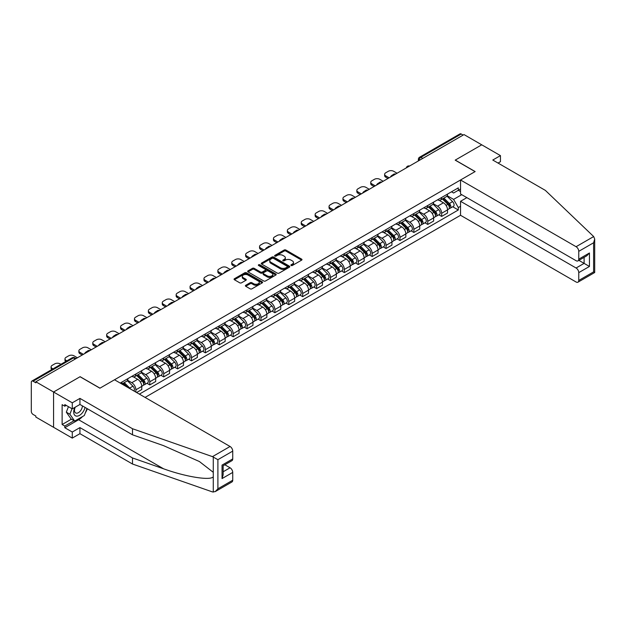<?xml version="1.0" encoding="UTF-8"?>
<svg xmlns="http://www.w3.org/2000/svg" width="626" height="626" viewBox="0 0 626 626"><rect width="100%" height="100%" fill="white"/><g stroke="black" fill="none" stroke-linecap="round" stroke-linejoin="round"><path stroke-width="0.94" d="M291.113 265.494A0.869 0.501 0 0 0 292.334 265.494L301.63 260.134A1.236 0.712 0 0 0 301.99 259.626A1.236 0.712 0 0 0 301.63 259.125L285.886 250.032A1.236 0.712 0 0 0 284.141 250.032L274.845 255.4A0.869 0.501 0 0 0 276.074 256.104L277.271 255.416A3.959 2.285 0 0 1 282.874 255.416L284.181 256.167A3.959 2.285 0 0 1 285.339 257.787A3.959 2.285 0 0 1 284.181 259.399L282.983 260.095A0.869 0.501 0 0 0 284.204 260.799L285.409 260.111A3.959 2.285 0 0 1 291.004 260.111L292.311 260.862A3.959 2.285 0 0 1 293.477 262.482A3.959 2.285 0 0 1 292.311 264.094L291.113 264.79A0.869 0.501 0 0 0 291.113 265.494L291.113 264.79M245.752 285.276A1.236 0.712 0 0 0 245.384 285.777A1.236 0.712 0 0 0 245.752 286.285L250.165 288.836A1.236 0.712 0 0 0 251.91 288.836L262.231 282.874A1.236 0.712 0 0 0 262.591 282.373A1.236 0.712 0 0 0 262.231 281.864L246.495 272.779A1.236 0.712 0 0 0 244.743 272.779L234.421 278.734A1.236 0.712 0 0 0 234.061 279.243A1.236 0.712 0 0 0 234.421 279.744L239.758 282.827A1.236 0.712 0 0 0 241.511 282.827L245.924 280.276A1.236 0.712 0 0 0 246.284 279.775A1.236 0.712 0 0 0 245.924 279.266L243.279 277.741A3.31 1.909 0 0 1 242.309 276.387A3.31 1.909 0 0 1 244.351 274.626A3.31 1.909 0 0 1 247.959 275.041L258.319 281.019A3.31 1.909 0 0 1 259.289 282.373A3.31 1.909 0 0 1 257.247 284.134A3.31 1.909 0 0 1 253.64 283.727L251.91 282.725A1.236 0.712 0 0 0 250.165 282.725L245.752 285.276L245.752 286.285M35.846 381.782L464.015 134.582L481.738 144.817L455.188 160.139L475.056 171.61L99.988 388.159L80.12 376.688L53.57 392.017L35.846 381.782L35.846 382.807L33.084 381.211A2.52 1.455 -120 0 0 31.824 381.085A2.52 1.455 -120 0 0 31.3 382.243L31.3 411.352A2.52 1.455 -120 0 0 33.084 414.443L35.846 416.032L35.846 417.065L53.57 427.3L53.57 392.017L53.57 427.3L72.28 438.098L72.28 432.034L79.94 427.605L79.94 433.677L72.28 438.098M277.357 273.132A1.236 0.712 0 0 0 279.11 273.132L289.431 267.177A1.236 0.712 0 0 0 289.791 266.668A1.236 0.712 0 0 0 289.431 266.167L273.687 257.075A1.236 0.712 0 0 0 271.942 257.075L261.621 263.037A1.236 0.712 0 0 0 261.261 263.538A1.236 0.712 0 0 0 261.621 264.047L277.357 273.132M258.953 265.682A0.869 0.501 0 0 1 259.829 265.807L259.829 264.775L275.831 274.016A1.236 0.712 0 0 1 276.191 274.524A1.236 0.712 0 0 1 275.831 275.025L265.51 280.988A1.236 0.712 0 0 1 263.765 280.988L248.021 271.895L248.021 270.886A1.236 0.712 0 0 0 247.661 271.394A1.236 0.712 0 0 0 248.021 271.895M248.021 270.886L252.435 268.335A1.236 0.712 0 0 1 254.187 268.335L260.572 272.02A1.236 0.712 0 0 0 262.317 272.02L265.252 270.33A1.236 0.712 0 0 0 265.612 269.829A1.236 0.712 0 0 0 265.252 269.321L258.601 265.487A0.869 0.501 0 0 1 259.829 264.775M145.068 397.416L460.54 215.281L576.084 281.997A3.779 2.183 -120 0 0 577.978 282.177A3.779 2.183 -120 0 0 578.76 280.448L578.76 272.631A3.779 2.183 -120 0 0 576.084 268.006L584.105 263.374L589.449 266.457L578.76 272.631M422.761 158.394L420.891 157.314A2.52 1.455 60 0 0 419.631 157.189L459.993 133.886A2.52 1.455 60 0 1 461.252 134.011L420.891 157.314A2.52 1.455 120 0 0 419.107 160.397L419.107 160.499M463.123 135.091L461.252 134.011M441.651 197.487A5.798 3.349 60 0 1 440.446 200.085L446.33 196.689A5.798 3.349 -120 0 0 447.527 194.091M433.302 203.724L437.551 206.181A5.798 3.349 60 0 1 441.651 213.278L447.527 209.882A5.798 3.349 -120 0 0 443.435 202.785L439.225 200.351M447.527 209.882L447.527 213.02L441.651 216.416L438.834 214.788M440.446 200.085A5.798 3.349 60 0 1 437.597 199.827M441.651 213.278L441.651 216.416M427.754 205.508A5.798 3.349 60 0 1 426.549 208.114L432.433 204.718A5.798 3.349 -120 0 0 433.63 202.112M424.929 222.809L427.754 224.437L433.63 221.041L433.63 217.903A5.798 3.349 -120 0 0 429.53 210.805L425.328 208.38M426.549 208.114A5.798 3.349 60 0 1 423.7 207.848M419.404 211.752L423.653 214.202A5.798 3.349 60 0 1 427.754 221.299L427.754 224.437M413.856 213.529A5.798 3.349 60 0 1 412.651 216.134L418.536 212.738A5.798 3.349 -120 0 0 419.733 210.14M411.032 230.83L413.856 232.457L419.733 229.069L419.733 225.931A5.798 3.349 -120 0 0 415.633 218.834L411.423 216.4M412.651 216.134A5.798 3.349 60 0 1 409.803 215.876M405.507 219.773L409.756 222.222A5.798 3.349 60 0 1 413.856 229.327L413.856 232.457M399.951 221.557A5.798 3.349 60 0 1 398.754 224.155L404.639 220.767A5.798 3.349 -120 0 0 405.836 218.161M397.134 238.858L399.951 240.486L405.836 237.09L405.836 233.952A5.798 3.349 -120 0 0 401.735 226.855L397.526 224.421M398.754 224.155A5.798 3.349 60 0 1 395.898 223.897M391.61 227.794L395.859 230.251A5.798 3.349 60 0 1 399.951 237.348L399.951 240.486M386.054 229.578A5.798 3.349 60 0 1 384.857 232.183L390.734 228.787A5.798 3.349 -120 0 0 391.939 226.189M383.237 246.879L386.054 248.506L391.939 245.11L391.939 241.98A5.798 3.349 -120 0 0 387.838 234.875L383.628 232.449M384.857 232.183A5.798 3.349 60 0 1 382.001 231.917M377.713 235.822L381.962 238.271A5.798 3.349 60 0 1 386.054 245.369L386.054 248.506M372.157 237.606A5.798 3.349 60 0 1 370.96 240.204L376.836 236.808A5.798 3.349 -120 0 0 378.041 234.21M369.34 254.907L372.157 256.535L378.041 253.139L378.041 250.001A5.798 3.349 -120 0 0 373.941 242.904L369.731 240.47M370.96 240.204A5.798 3.349 60 0 1 368.104 239.946M363.816 243.843L368.065 246.3A5.798 3.349 60 0 1 372.157 253.397L372.157 256.535M358.26 245.627A5.798 3.349 60 0 1 357.063 248.232L362.939 244.836A5.798 3.349 -120 0 0 364.144 242.231M355.443 262.928L358.26 264.555L364.144 261.159L364.144 258.022A5.798 3.349 -120 0 0 360.044 250.924L355.834 248.499M357.063 248.232A5.798 3.349 60 0 1 354.206 247.966M349.918 251.871L354.159 254.32A5.798 3.349 60 0 1 358.26 261.418L358.26 264.555M344.363 253.655A5.798 3.349 60 0 1 343.165 256.253L349.042 252.857A5.798 3.349 -120 0 0 350.239 250.259M341.546 270.956L344.363 272.584L350.239 269.188L350.239 266.05A5.798 3.349 -120 0 0 346.147 258.953L341.937 256.519M343.165 256.253A5.798 3.349 60 0 1 340.309 255.995M336.021 259.892L340.262 262.349A5.798 3.349 60 0 1 344.363 269.446L344.363 272.584M330.465 261.676A5.798 3.349 60 0 1 329.268 264.282L335.145 260.885A5.798 3.349 -120 0 0 336.342 258.28M327.648 278.977L330.465 280.605L336.342 277.208L336.342 274.071A5.798 3.349 -120 0 0 332.25 266.973L328.04 264.548M329.268 264.282A5.798 3.349 60 0 1 326.412 264.015M322.116 267.92L326.365 270.369A5.798 3.349 60 0 1 330.465 277.467L330.465 280.605M316.568 269.696A5.798 3.349 60 0 1 315.363 272.302L321.248 268.906A5.798 3.349 -120 0 0 322.445 266.308M313.751 286.998L316.568 288.625L322.445 285.237L322.445 282.099A5.798 3.349 -120 0 0 318.352 275.002L314.142 272.568M315.363 272.302A5.798 3.349 60 0 1 312.515 272.044M308.219 275.941L312.468 278.39A5.798 3.349 60 0 1 316.568 285.495L316.568 288.625M302.671 277.725A5.798 3.349 60 0 1 301.466 280.323L307.35 276.935A5.798 3.349 -120 0 0 308.548 274.329M299.846 295.026L302.671 296.654L308.548 293.258L308.548 290.12A5.798 3.349 -120 0 0 304.447 283.022L300.245 280.589M301.466 280.323A5.798 3.349 60 0 1 298.618 280.065M294.322 283.961L298.571 286.418A5.798 3.349 60 0 1 302.671 293.516L302.671 296.654M288.774 285.746A5.798 3.349 60 0 1 287.569 288.351L293.453 284.955A5.798 3.349 -120 0 0 294.65 282.357M285.949 303.047L288.774 304.674L294.65 301.278L294.65 298.148A5.798 3.349 -120 0 0 290.55 291.043L286.34 288.617M287.569 288.351A5.798 3.349 60 0 1 284.72 288.085M280.425 291.99L284.673 294.439A5.798 3.349 60 0 1 288.774 301.536L288.774 304.674M274.869 293.774A5.798 3.349 60 0 1 273.672 296.372L279.556 292.976A5.798 3.349 -120 0 0 280.753 290.378M272.052 311.075L274.869 312.703L280.753 309.307L280.753 306.169A5.798 3.349 -120 0 0 276.653 299.071L272.443 296.638M273.672 296.372A5.798 3.349 60 0 1 270.815 296.114M266.527 300.01L270.776 302.468A5.798 3.349 60 0 1 274.869 309.565L274.869 312.703M260.972 301.795A5.798 3.349 60 0 1 259.774 304.4L265.651 301.004A5.798 3.349 -120 0 0 266.856 298.399M258.155 319.096L260.972 320.723L266.856 317.327L266.856 314.189A5.798 3.349 -120 0 0 262.756 307.092L258.546 304.666M259.774 304.4A5.798 3.349 60 0 1 256.918 304.134M252.63 308.039L256.879 310.488A5.798 3.349 60 0 1 260.972 317.585L260.972 320.723M247.074 309.823A5.798 3.349 60 0 1 245.877 312.421L251.754 309.025A5.798 3.349 -120 0 0 252.959 306.427M244.257 327.124L247.074 328.752L252.959 325.356L252.959 322.218A5.798 3.349 -120 0 0 248.858 315.121L244.649 312.687M245.877 312.421A5.798 3.349 60 0 1 243.021 312.163M238.733 316.06L242.982 318.517A5.798 3.349 60 0 1 247.074 325.614L247.074 328.752M233.177 317.844A5.798 3.349 60 0 1 231.98 320.449L237.857 317.053A5.798 3.349 -120 0 0 239.062 314.448M230.36 335.145L233.177 336.772L239.062 333.376L239.062 330.238A5.798 3.349 -120 0 0 234.961 323.141L230.751 320.715M231.98 320.449A5.798 3.349 60 0 1 229.124 320.183M224.836 324.088L229.077 326.537A5.798 3.349 60 0 1 233.177 333.635L233.177 336.772M219.28 325.864A5.798 3.349 60 0 1 218.083 328.47L223.959 325.074A5.798 3.349 -120 0 0 225.157 322.476M216.463 343.165L219.28 344.793L225.157 341.405L225.157 338.267A5.798 3.349 -120 0 0 221.064 331.17L216.854 328.736M218.083 328.47A5.798 3.349 60 0 1 215.227 328.212M210.939 332.109L215.18 334.558A5.798 3.349 60 0 1 219.28 341.663L219.28 344.793M205.383 333.893A5.798 3.349 60 0 1 204.186 336.491L210.062 333.102A5.798 3.349 -120 0 0 211.259 330.497M202.566 351.194L205.383 352.821L211.259 349.425L211.259 346.288A5.798 3.349 -120 0 0 207.167 339.19L202.957 336.757M204.186 336.491A5.798 3.349 60 0 1 201.329 336.232M197.034 340.129L201.282 342.586A5.798 3.349 60 0 1 205.383 349.684L205.383 352.821M191.486 341.913A5.798 3.349 60 0 1 190.281 344.519L196.165 341.123A5.798 3.349 -120 0 0 197.362 338.525M188.669 359.214L191.486 360.842L197.362 357.446L197.362 354.316A5.798 3.349 -120 0 0 193.27 347.211L189.06 344.785M190.281 344.519A5.798 3.349 60 0 1 187.432 344.253M183.136 348.158L187.385 350.607A5.798 3.349 60 0 1 191.486 357.704L191.486 360.842M177.588 349.942A5.798 3.349 60 0 1 176.383 352.54L182.268 349.144A5.798 3.349 -120 0 0 183.465 346.546M174.764 367.243L177.588 368.87L183.465 365.474L183.465 362.337A5.798 3.349 -120 0 0 179.365 355.239L175.163 352.806M176.383 352.54A5.798 3.349 60 0 1 173.535 352.281M169.239 356.178L173.488 358.635A5.798 3.349 60 0 1 177.588 365.733L177.588 368.87M163.691 357.962A5.798 3.349 60 0 1 162.486 360.568L168.371 357.172A5.798 3.349 -120 0 0 169.568 354.566M160.866 375.264L163.691 376.891L169.568 373.495L169.568 370.357A5.798 3.349 -120 0 0 165.467 363.26L161.258 360.834M162.486 360.568A5.798 3.349 60 0 1 159.638 360.302M155.342 364.207L159.591 366.656A5.798 3.349 60 0 1 163.691 373.753L163.691 376.891M149.786 365.991A5.798 3.349 60 0 1 148.589 368.589L154.473 365.193A5.798 3.349 -120 0 0 155.671 362.595M146.969 383.292L149.786 384.92L155.671 381.524L155.671 378.386A5.798 3.349 -120 0 0 151.57 371.288L147.36 368.855M148.589 368.589A5.798 3.349 60 0 1 145.733 368.331M141.445 372.227L145.694 374.684A5.798 3.349 60 0 1 149.786 381.782L149.786 384.92M135.889 374.012A5.798 3.349 60 0 1 134.692 376.617L140.568 373.221A5.798 3.349 -120 0 0 141.773 370.615M136.609 392.525L141.773 389.544L141.773 386.406A5.798 3.349 -120 0 0 137.673 379.309L133.463 376.883M134.692 376.617A5.798 3.349 60 0 1 131.836 376.351M127.547 380.256L131.796 382.705A5.798 3.349 60 0 1 135.889 389.802L135.889 392.119M121.867 384.02L126.671 381.242A5.798 3.349 -120 0 0 127.876 378.644M121.992 382.032A5.798 3.349 60 0 1 121.561 383.848M460.54 191.572L458.31 190.281L453.584 193.011L451.495 191.799M447.199 195.703L453.584 199.389L461.738 194.678M460.54 206.283L458.31 207.566L453.584 199.389M139.363 394.122L458.31 209.984L458.31 207.566M460.54 188.997L458.31 190.281L458.31 187.863L120.215 383.065M452.731 206.76L458.31 209.984M291.458 265.62L292.311 265.127A3.959 2.285 0 0 0 293.477 263.507L293.477 262.482M285.339 257.787L285.339 258.812A3.959 2.285 0 0 1 284.181 260.432L283.328 260.925M301.63 259.125L301.63 260.134L285.886 251.065A1.236 0.712 0 0 0 284.141 251.065L275.19 256.23M289.415 267.185L273.687 258.108A1.236 0.712 0 0 0 271.942 258.108L261.637 264.055L261.621 263.037M287.24 267.028A0.869 0.501 0 0 0 287.24 266.316L273.429 258.342A0.869 0.501 0 0 0 272.2 258.342L270.933 259.07A3.959 2.285 0 0 0 269.775 260.69A3.959 2.285 0 0 0 270.933 262.302L280.378 267.756A3.959 2.285 0 0 0 285.972 267.756L287.24 267.028L287.24 268.053A0.869 0.501 0 0 0 287.498 267.701L287.498 266.668M269.775 260.69L269.775 261.715A3.959 2.285 0 0 0 270.933 263.335L270.933 262.302M287.24 268.053L285.972 268.789A3.959 2.285 0 0 1 280.378 268.789L270.933 263.335M248.037 271.903L252.435 269.368L252.435 268.335M265.612 269.829L265.612 270.855A1.236 0.712 0 0 1 265.252 271.363L262.317 273.053A1.236 0.712 0 0 1 260.572 273.053L254.187 269.368A1.236 0.712 0 0 0 252.435 269.368M259.829 265.807L275.816 275.033M267.192 275.847A3.31 1.909 0 0 0 270.8 276.262A3.31 1.909 0 0 0 272.842 274.493A3.31 1.909 0 0 0 271.872 273.147L268.225 271.035A1.236 0.712 0 0 0 266.473 271.035L263.546 272.733A1.236 0.712 0 0 0 263.178 273.233A1.236 0.712 0 0 0 263.546 273.742L267.192 275.847L267.192 276.88A3.31 1.909 0 0 0 270.8 277.287A3.31 1.909 0 0 0 272.842 275.526L272.842 274.493M263.178 273.233L263.178 274.266A1.236 0.712 0 0 0 263.546 274.767L263.546 273.742M267.192 276.88L263.546 274.767M259.289 282.373L259.289 283.398A3.31 1.909 0 0 1 257.247 285.166A3.31 1.909 0 0 1 253.64 284.752L251.91 283.758A1.236 0.712 0 0 0 250.165 283.758L245.768 286.293M242.309 276.387L242.309 277.42A3.31 1.909 0 0 0 243.279 278.766L243.279 277.741M245.908 280.284L243.279 278.766M262.231 281.864L262.231 282.874L246.495 273.812A1.236 0.712 0 0 0 244.743 273.812L234.437 279.759L234.421 278.734M442.394 198.958L447.872 204.366A3.153 1.815 60 0 1 448.701 209.084L447.527 209.765M391 176.728L390.694 176.555A7.872 4.546 -0 0 1 392.964 174.803M443.49 200.038L445.814 201.376M397.056 173.23L393.676 171.281A3.779 2.183 -0 0 0 388.331 171.281L385.749 172.768A3.779 2.183 -0 0 0 384.638 174.31A3.779 2.183 -0 0 0 385.749 175.859L389.129 177.807M443.005 198.614L448.998 204.522A1.51 0.876 60 0 1 449.398 206.791A1.51 0.876 60 0 1 449.265 206.846M443.912 198.09L449.39 203.489A3.153 1.815 60 0 1 450.219 208.208A3.153 1.815 60 0 1 449.265 208.309M446.98 196.094L452.598 201.635A3.153 1.815 60 0 1 453.427 206.361L450.219 208.208M387.971 178.48L385.749 177.197A3.779 2.183 180 0 1 384.638 175.648L384.638 174.31M428.497 206.987L433.974 212.386A3.153 1.815 60 0 1 434.804 217.112L433.63 217.785M377.102 184.756L376.797 184.576A7.872 4.546 -0 0 1 379.066 182.831M429.592 208.059L431.909 209.405M383.159 181.258L379.779 179.302A3.779 2.183 -0 0 0 374.434 179.302L371.844 180.797A3.779 2.183 -0 0 0 370.741 182.338A3.779 2.183 -0 0 0 371.844 183.88L375.232 185.836M429.107 206.635L435.101 212.55A1.51 0.876 60 0 1 435.5 214.82A1.51 0.876 60 0 1 435.36 214.875M430.015 206.11L435.493 211.51A3.153 1.815 60 0 1 436.322 216.236A3.153 1.815 60 0 1 435.367 216.338M433.075 204.115L438.693 209.663A3.153 1.815 60 0 1 439.53 214.382L436.322 216.236M374.074 186.501L371.844 185.218A3.779 2.183 180 0 1 370.741 183.676L370.741 182.338M414.6 215.008L420.077 220.415A3.153 1.815 60 0 1 420.907 225.133L419.733 225.814M363.205 192.777L362.9 192.605A7.872 4.546 -0 0 1 365.169 190.852M415.695 216.087L418.012 217.425M369.262 189.279L365.881 187.323A3.779 2.183 -0 0 0 360.529 187.323L357.947 188.817A3.779 2.183 -0 0 0 356.843 190.359A3.779 2.183 -0 0 0 357.947 191.9L361.335 193.857M415.21 214.655L421.204 220.571A1.51 0.876 60 0 1 421.603 222.84A1.51 0.876 60 0 1 421.462 222.895M416.118 214.131L421.588 219.538A3.153 1.815 60 0 1 422.425 224.257A3.153 1.815 60 0 1 421.47 224.358M419.177 212.144L424.796 217.684A3.153 1.815 60 0 1 425.625 222.41L422.425 224.257M360.177 194.529L357.947 193.238A3.779 2.183 180 0 1 356.843 191.697L356.843 190.359M593.675 236.558L594.7 239.046L593.597 242.771L578.76 251.339A3.779 2.183 -120 0 0 576.084 246.707L593.675 236.558L545.348 190.382L492.787 160.037L500.448 155.616L481.738 144.817L455.282 160.092L475.15 171.563L460.54 179.998L576.084 246.707M500.448 155.616L500.448 161.688L498.046 163.073M460.54 215.281L460.54 201.29L576.084 268.006M460.54 179.998L460.54 193.99L576.084 260.698A3.779 2.183 -120 0 0 577.978 260.885A3.779 2.183 -120 0 0 578.76 259.156L578.76 251.339M466.863 197.636L460.54 201.29M578.886 260.361L584.105 263.374L584.105 257.349M578.76 259.156L589.449 252.982L586.781 255.807L577.978 260.885M578.76 280.448L593.597 271.887L594.152 272.208M79.94 427.605L132.509 457.958L132.509 464.022L212.472 491.926L215.227 491.613L217.903 488.789L232.731 480.228A3.779 2.183 60 0 1 231.949 481.957L215.227 491.613M132.509 457.958L163.574 468.796C185.648 476.816 210.367 480.799 213.27 476.801L213.27 472.317L199.397 461.534L163.574 445.649L132.509 434.812L79.94 404.459L72.28 408.888L64.799 404.568L64.799 406.211L62.123 404.67L62.123 424.522L64.799 426.063L74.064 420.711M132.509 464.022L79.94 433.677M232.731 451.111L217.903 459.68L212.472 456.636L132.509 428.74L79.94 398.394L72.28 402.815L53.57 392.017L80.034 376.735L99.902 388.206L114.511 379.771L230.063 446.487A3.779 2.183 60 0 1 232.731 451.111L232.731 458.936A3.779 2.183 60 0 1 231.949 460.666L223.146 465.744L223.146 474.852L222.042 478.585L222.042 465.102C223.482 465.94 223.482 465.94 222.042 465.102L232.731 458.936M72.28 402.815L72.28 408.888M82.538 416.548A14.171 8.185 -60 0 1 78.61 419.741L64.799 427.714L72.28 432.034M64.799 427.714L64.799 426.063M79.94 398.394L79.94 404.459M132.509 428.74L132.509 434.812M223.146 471.769L230.063 467.778A3.779 2.183 60 0 1 232.731 472.411L232.731 480.228M230.063 467.778L224.844 464.766M87.358 408.747A14.171 8.185 -60 0 1 85.347 412.839M66.223 405.39L64.799 406.211M62.123 424.522L71.395 419.17M74.83 407.416A8.193 4.726 120 0 0 73.704 412.025A8.193 4.726 120 0 0 78.657 415.781A8.193 4.726 120 0 0 85.042 407.409M75.269 407.158A5.611 3.24 120 0 0 74.478 410.359A5.611 3.24 120 0 0 75.636 412.925A5.611 3.24 120 0 0 79.917 411.47A5.611 3.24 120 0 0 82.405 405.883M87.014 408.543L84.307 415.523L74.69 421.079L71.121 419.021L66.317 412.174L68.453 406.673M74.69 421.079L69.877 414.232L72.013 408.731M66.317 412.174L69.877 414.232M400.703 223.036L406.18 228.435A3.153 1.815 60 0 1 407.01 233.154L405.836 233.834M349.308 200.805L349.003 200.625A7.872 4.546 -0 0 1 351.272 198.88M401.798 224.108L404.114 225.454M355.365 197.307L351.976 195.351A3.779 2.183 -0 0 0 346.632 195.351L344.05 196.838A3.779 2.183 -0 0 0 342.946 198.387A3.779 2.183 -0 0 0 344.05 199.929L347.438 201.885M401.313 222.684L407.307 228.6A1.51 0.876 60 0 1 407.706 230.861A1.51 0.876 60 0 1 407.565 230.916M402.221 222.16L407.69 227.559A3.153 1.815 60 0 1 408.528 232.285A3.153 1.815 60 0 1 407.573 232.387M405.28 220.164L410.899 225.712A3.153 1.815 60 0 1 411.728 230.431L408.528 232.285M346.28 202.55L344.05 201.267A3.779 2.183 180 0 1 342.946 199.725L342.946 198.387M386.805 231.057L392.283 236.456A3.153 1.815 60 0 1 393.112 241.182L391.939 241.863M335.411 208.826L335.106 208.654A7.872 4.546 -0 0 1 337.375 206.901M387.901 232.136L390.217 233.475M341.467 205.328L338.079 203.372A3.779 2.183 -0 0 0 332.735 203.372L330.152 204.866A3.779 2.183 -0 0 0 329.049 206.408A3.779 2.183 -0 0 0 330.152 207.949L333.541 209.906M387.416 230.704L393.41 236.62A1.51 0.876 60 0 1 393.809 238.889A1.51 0.876 60 0 1 393.668 238.944M388.323 230.18L393.793 235.587A3.153 1.815 60 0 1 394.623 240.306A3.153 1.815 60 0 1 393.676 240.407M391.383 228.193L397.001 233.733A3.153 1.815 60 0 1 397.831 238.451L394.623 240.306M332.383 210.579L330.152 209.287A3.779 2.183 180 0 1 329.049 207.746L329.049 206.408M372.908 239.085L378.386 244.484A3.153 1.815 60 0 1 379.215 249.203L378.041 249.884M321.514 216.846L321.208 216.674A7.872 4.546 -0 0 1 323.478 214.929M373.996 240.157L376.32 241.495M327.57 213.349L324.182 211.4A3.779 2.183 -0 0 0 318.837 211.4L316.255 212.887A3.779 2.183 -0 0 0 315.152 214.436A3.779 2.183 -0 0 0 316.255 215.978L319.643 217.934M373.511 238.733L379.512 244.649A1.51 0.876 60 0 1 379.912 246.91A1.51 0.876 60 0 1 379.771 246.965M374.418 238.209L379.896 243.608A3.153 1.815 60 0 1 380.725 248.334A3.153 1.815 60 0 1 379.779 248.428M377.486 236.213L383.104 241.753A3.153 1.815 60 0 1 383.934 246.48L380.725 248.334M318.485 218.599L316.255 217.316A3.779 2.183 180 0 1 315.152 215.767L315.152 214.436M359.011 247.106L364.481 252.505A3.153 1.815 60 0 1 365.318 257.231L364.136 257.904M307.616 224.875L307.311 224.695A7.872 4.546 -0 0 1 309.58 222.95M360.099 248.186L362.423 249.524M313.673 221.377L310.285 219.421A3.779 2.183 -0 0 0 304.94 219.421L302.358 220.915A3.779 2.183 -0 0 0 301.247 222.457A3.779 2.183 -0 0 0 302.358 223.998L305.738 225.955M359.614 246.754L365.615 252.669A1.51 0.876 60 0 1 366.014 254.939A1.51 0.876 60 0 1 365.874 254.993M360.521 246.229L365.999 251.629A3.153 1.815 60 0 1 366.828 256.355A3.153 1.815 60 0 1 365.881 256.457M363.589 244.234L369.207 249.782A3.153 1.815 60 0 1 370.036 254.5L366.828 256.355M304.58 226.62L302.358 225.337A3.779 2.183 180 0 1 301.247 223.795L301.247 222.457M345.114 255.126L350.583 260.533A3.153 1.815 60 0 1 351.421 265.252L350.239 265.933M293.711 232.895L293.414 232.723A7.872 4.546 -0 0 1 295.675 230.971M346.201 256.206L348.525 257.544M299.776 229.398L296.388 227.449A3.779 2.183 -0 0 0 291.043 227.449L288.461 228.936A3.779 2.183 -0 0 0 287.35 230.478A3.779 2.183 -0 0 0 288.461 232.027L291.841 233.975M345.716 254.782L351.71 260.69A1.51 0.876 60 0 1 352.109 262.959A1.51 0.876 60 0 1 351.976 263.014M346.624 254.258L352.102 259.657A3.153 1.815 60 0 1 352.931 264.375A3.153 1.815 60 0 1 351.976 264.477M349.691 252.262L355.31 257.802A3.153 1.815 60 0 1 356.139 262.529L352.931 264.375M290.683 234.648L288.461 233.365A3.779 2.183 180 0 1 287.35 231.816L287.35 230.478M331.217 263.155L336.686 268.554A3.153 1.815 60 0 1 337.516 273.28L336.342 273.953M279.814 240.924L279.517 240.744A7.872 4.546 -0 0 1 281.778 238.999M332.304 264.227L334.628 265.573M285.879 237.426L282.49 235.47A3.779 2.183 -0 0 0 277.146 235.47L274.564 236.964A3.779 2.183 -0 0 0 273.452 238.506A3.779 2.183 -0 0 0 274.564 240.048L277.944 242.004M331.819 262.803L337.813 268.718A1.51 0.876 60 0 1 338.212 270.988A1.51 0.876 60 0 1 338.079 271.042M332.727 262.278L338.204 267.678A3.153 1.815 60 0 1 339.034 272.404A3.153 1.815 60 0 1 338.079 272.506M335.794 260.283L341.413 265.831A3.153 1.815 60 0 1 342.242 270.549L339.034 272.404M276.786 242.669L274.564 241.386A3.779 2.183 180 0 1 273.452 239.844L273.452 238.506M317.312 271.175L322.789 276.582A3.153 1.815 60 0 1 323.619 281.301L322.445 281.982M265.917 248.945L265.612 248.772A7.872 4.546 -0 0 1 267.881 247.02M318.407 272.255L320.731 273.593M271.974 245.447L268.593 243.491A3.779 2.183 -0 0 0 263.249 243.491L260.666 244.985A3.779 2.183 -0 0 0 259.555 246.527A3.779 2.183 -0 0 0 260.666 248.068L264.047 250.024M317.922 270.823L323.916 276.739A1.51 0.876 60 0 1 324.315 279.008A1.51 0.876 60 0 1 324.182 279.063M318.83 270.299L324.307 275.706A3.153 1.815 60 0 1 325.137 280.425A3.153 1.815 60 0 1 324.182 280.526M321.897 268.311L327.515 273.852A3.153 1.815 60 0 1 328.345 278.578L325.137 280.425M262.889 250.697L260.666 249.406A3.779 2.183 180 0 1 259.555 247.865L259.555 246.527M303.414 279.204L308.892 284.603A3.153 1.815 60 0 1 309.721 289.322L308.548 290.002M252.02 256.973L251.715 256.793A7.872 4.546 -0 0 1 253.984 255.048M304.51 280.276L306.826 281.622M258.076 253.475L254.696 251.519A3.779 2.183 -0 0 0 249.351 251.519L246.761 253.006A3.779 2.183 -0 0 0 245.658 254.555A3.779 2.183 -0 0 0 246.761 256.097L250.15 258.053M304.025 278.852L310.019 284.767A1.51 0.876 60 0 1 310.418 287.029A1.51 0.876 60 0 1 310.277 287.084M304.932 278.327L310.41 283.727A3.153 1.815 60 0 1 311.239 288.453A3.153 1.815 60 0 1 310.285 288.555M307.992 276.332L313.61 281.88A3.153 1.815 60 0 1 314.448 286.598L311.239 288.453M248.991 258.718L246.761 257.435A3.779 2.183 180 0 1 245.658 255.893L245.658 254.555M289.517 287.224L294.995 292.624A3.153 1.815 60 0 1 295.824 297.35L294.65 298.031M238.123 264.994L237.817 264.821A7.872 4.546 -0 0 1 240.087 263.069M290.613 288.304L292.929 289.642M244.179 261.496L240.799 259.54A3.779 2.183 -0 0 0 235.446 259.54L232.864 261.034A3.779 2.183 -0 0 0 231.761 262.576A3.779 2.183 -0 0 0 232.864 264.117L236.252 266.073M290.128 286.872L296.121 292.788A1.51 0.876 60 0 1 296.521 295.057A1.51 0.876 60 0 1 296.38 295.112M291.035 286.348L296.505 291.755A3.153 1.815 60 0 1 297.342 296.474A3.153 1.815 60 0 1 296.388 296.575M294.095 284.36L299.713 289.901A3.153 1.815 60 0 1 300.543 294.619L297.342 296.474M235.094 266.746L232.864 265.455A3.779 2.183 180 0 1 231.761 263.914L231.761 262.576M275.62 295.253L281.097 300.652A3.153 1.815 60 0 1 281.927 305.371L280.753 306.051M224.225 273.014L223.92 272.842A7.872 4.546 -0 0 1 226.189 271.097M276.715 296.325L279.032 297.663M230.282 269.516L226.894 267.568A3.779 2.183 -0 0 0 221.549 267.568L218.967 269.055A3.779 2.183 -0 0 0 217.864 270.604A3.779 2.183 -0 0 0 218.967 272.146L222.355 274.102M276.23 294.901L282.224 300.816A1.51 0.876 60 0 1 282.623 303.078A1.51 0.876 60 0 1 282.483 303.133M277.138 294.376L282.608 299.776A3.153 1.815 60 0 1 283.445 304.502A3.153 1.815 60 0 1 282.49 304.596M280.198 292.381L285.816 297.921A3.153 1.815 60 0 1 286.645 302.648L283.445 304.502M221.197 274.767L218.967 273.484A3.779 2.183 180 0 1 217.864 271.934L217.864 270.604M261.723 303.274L267.2 308.673A3.153 1.815 60 0 1 268.03 313.399L266.856 314.072M210.328 281.043L210.023 280.863A7.872 4.546 -0 0 1 212.292 279.118M262.818 304.353L265.134 305.691M216.385 277.545L212.996 275.589A3.779 2.183 -0 0 0 207.652 275.589L205.07 277.083A3.779 2.183 -0 0 0 203.966 278.625A3.779 2.183 -0 0 0 205.07 280.166L208.458 282.123M262.333 302.921L268.327 308.837A1.51 0.876 60 0 1 268.726 311.106A1.51 0.876 60 0 1 268.585 311.161M263.241 302.397L268.71 307.796A3.153 1.815 60 0 1 269.54 312.523A3.153 1.815 60 0 1 268.593 312.624M266.3 300.402L271.919 305.95A3.153 1.815 60 0 1 272.748 310.668L269.54 312.523M207.3 282.788L205.07 281.504A3.779 2.183 180 0 1 203.966 279.963L203.966 278.625M247.826 311.294L253.303 316.701A3.153 1.815 60 0 1 254.133 321.42L252.959 322.1M196.431 289.063L196.126 288.891A7.872 4.546 -0 0 1 198.395 287.138M248.913 312.374L251.237 313.712M202.488 285.566L199.099 283.617A3.779 2.183 -0 0 0 193.755 283.617L191.173 285.104A3.779 2.183 -0 0 0 190.061 286.645A3.779 2.183 -0 0 0 191.173 288.195L194.561 290.143M248.428 310.95L254.43 316.858A1.51 0.876 60 0 1 254.829 319.127A1.51 0.876 60 0 1 254.688 319.182M249.336 310.426L254.813 315.825A3.153 1.815 60 0 1 255.643 320.543A3.153 1.815 60 0 1 254.696 320.645M252.403 308.43L258.022 313.97A3.153 1.815 60 0 1 258.851 318.697L255.643 320.543M193.403 290.816L191.173 289.533A3.779 2.183 180 0 1 190.061 287.983L190.061 286.645M233.928 319.323L239.398 324.722A3.153 1.815 60 0 1 240.235 329.448L239.054 330.121M182.534 297.092L182.229 296.912A7.872 4.546 -0 0 1 184.498 295.167M235.016 320.395L237.34 321.741M188.59 293.594L185.202 291.638A3.779 2.183 -0 0 0 179.858 291.638L177.275 293.132A3.779 2.183 -0 0 0 176.164 294.674A3.779 2.183 -0 0 0 177.275 296.215L180.656 298.172M234.531 318.97L240.533 324.886A1.51 0.876 60 0 1 240.932 327.155A1.51 0.876 60 0 1 240.791 327.21M235.439 318.446L240.916 323.845A3.153 1.815 60 0 1 241.746 328.572A3.153 1.815 60 0 1 240.799 328.673M238.506 316.451L244.124 321.999A3.153 1.815 60 0 1 244.954 326.717L241.746 328.572M179.498 298.837L177.275 297.553A3.779 2.183 180 0 1 176.164 296.012L176.164 294.674M220.031 327.343L225.501 332.75A3.153 1.815 60 0 1 226.338 337.469L225.157 338.15M168.629 305.112L168.331 304.94A7.872 4.546 -0 0 1 170.593 303.187M221.119 328.423L223.443 329.761M174.693 301.615L171.305 299.658A3.779 2.183 -0 0 0 165.96 299.658L163.378 301.153A3.779 2.183 -0 0 0 162.267 302.694A3.779 2.183 -0 0 0 163.378 304.236L166.759 306.192M220.634 326.991L226.628 332.907A1.51 0.876 60 0 1 227.027 335.176A1.51 0.876 60 0 1 226.894 335.231M221.541 326.467L227.019 331.874A3.153 1.815 60 0 1 227.848 336.592A3.153 1.815 60 0 1 226.894 336.694M224.609 324.479L230.227 330.019A3.153 1.815 60 0 1 231.057 334.746L227.848 336.592M165.6 306.865L163.378 305.574A3.779 2.183 180 0 1 162.267 304.033L162.267 302.694M206.134 335.372L211.604 340.771A3.153 1.815 60 0 1 212.433 345.489L211.259 346.17M154.732 313.141L154.434 312.961A7.872 4.546 -0 0 1 156.696 311.216M207.222 336.444L209.546 337.79M160.796 309.643L157.408 307.687A3.779 2.183 -0 0 0 152.063 307.687L149.481 309.174A3.779 2.183 -0 0 0 148.37 310.723A3.779 2.183 -0 0 0 149.481 312.264L152.861 314.221M206.736 335.02L212.73 340.935A1.51 0.876 60 0 1 213.13 343.197A1.51 0.876 60 0 1 212.996 343.251M207.644 334.495L213.122 339.895A3.153 1.815 60 0 1 213.951 344.621A3.153 1.815 60 0 1 212.996 344.723M210.712 332.5L216.33 338.048A3.153 1.815 60 0 1 217.159 342.766L213.951 344.621M151.703 314.886L149.481 313.603A3.779 2.183 180 0 1 148.37 312.061L148.37 310.723M192.229 343.392L197.706 348.792A3.153 1.815 60 0 1 198.536 353.518L197.362 354.199M140.834 321.161L140.529 320.989A7.872 4.546 -0 0 1 142.798 319.237M193.324 344.472L195.648 345.81M146.891 317.664L143.511 315.707A3.779 2.183 -0 0 0 138.166 315.707L135.584 317.202A3.779 2.183 -0 0 0 134.473 318.744A3.779 2.183 -0 0 0 135.584 320.285L138.964 322.241M192.839 343.04L198.833 348.956A1.51 0.876 60 0 1 199.232 351.225A1.51 0.876 60 0 1 199.099 351.28M193.747 342.516L199.224 347.923A3.153 1.815 60 0 1 200.054 352.641A3.153 1.815 60 0 1 199.099 352.743M196.814 340.528L202.433 346.068A3.153 1.815 60 0 1 203.262 350.787L200.054 352.641M137.806 322.914L135.584 321.623A3.779 2.183 180 0 1 134.473 320.082L134.473 318.744M178.332 351.421L183.809 356.82A3.153 1.815 60 0 1 184.639 361.538L183.465 362.219M126.937 329.182L126.632 329.01A7.872 4.546 -0 0 1 128.901 327.265M179.427 352.493L181.743 353.831M132.994 325.684L129.613 323.736A3.779 2.183 -0 0 0 124.269 323.736L121.679 325.223A3.779 2.183 -0 0 0 120.575 326.772A3.779 2.183 -0 0 0 121.679 328.314L125.067 330.27M178.942 351.069L184.936 356.984A1.51 0.876 60 0 1 185.335 359.246A1.51 0.876 60 0 1 185.194 359.301M179.85 350.544L185.327 355.944A3.153 1.815 60 0 1 186.157 360.67A3.153 1.815 60 0 1 185.202 360.764M182.909 348.549L188.528 354.089A3.153 1.815 60 0 1 189.365 358.815L186.157 360.67M123.909 330.935L121.679 329.652A3.779 2.183 180 0 1 120.575 328.102L120.575 326.772M164.435 359.441L169.912 364.841A3.153 1.815 60 0 1 170.741 369.567L169.568 370.24M113.04 337.211L112.735 337.031A7.872 4.546 -0 0 1 115.004 335.286M165.53 360.521L167.846 361.859M119.096 333.713L115.716 331.757A3.779 2.183 -0 0 0 110.364 331.757L107.782 333.251A3.779 2.183 -0 0 0 106.678 334.793A3.779 2.183 -0 0 0 107.782 336.334L111.17 338.29M165.045 359.089L171.039 365.005A1.51 0.876 60 0 1 171.438 367.274A1.51 0.876 60 0 1 171.297 367.329M165.953 358.565L171.422 363.964A3.153 1.815 60 0 1 172.26 368.691A3.153 1.815 60 0 1 171.305 368.792M169.012 356.57L174.631 362.118A3.153 1.815 60 0 1 175.46 366.836L172.26 368.691M110.012 338.956L107.782 337.672A3.779 2.183 180 0 1 106.678 336.131L106.678 334.793M150.537 367.462L156.015 372.869A3.153 1.815 60 0 1 156.844 377.588L155.671 378.268M99.143 345.231L98.838 345.059A7.872 4.546 -0 0 1 101.107 343.306M151.633 368.542L153.949 369.88M105.199 341.733L101.811 339.785A3.779 2.183 -0 0 0 96.467 339.785L93.884 341.272A3.779 2.183 -0 0 0 92.781 342.813A3.779 2.183 -0 0 0 93.884 344.363L97.273 346.311M151.148 367.118L157.142 373.026A1.51 0.876 60 0 1 157.541 375.295A1.51 0.876 60 0 1 157.4 375.35M152.055 366.593L157.525 371.993A3.153 1.815 60 0 1 158.362 376.711A3.153 1.815 60 0 1 157.408 376.813M155.115 364.598L160.733 370.138A3.153 1.815 60 0 1 161.563 374.864L158.362 376.711M96.114 346.984L93.884 345.701A3.779 2.183 180 0 1 92.781 344.151L92.781 342.813M136.64 375.49L142.118 380.89A3.153 1.815 60 0 1 142.947 385.616L141.773 386.289M85.246 353.26L84.94 353.08A7.872 4.546 -0 0 1 87.21 351.335M137.736 376.562L140.052 377.908M91.302 349.762L87.914 347.806A3.779 2.183 -0 0 0 82.569 347.806L79.987 349.3A3.779 2.183 -0 0 0 78.884 350.842A3.779 2.183 -0 0 0 79.987 352.383L83.375 354.339M137.25 375.138L143.244 381.054A1.51 0.876 60 0 1 143.644 383.323A1.51 0.876 60 0 1 143.503 383.378M138.158 374.614L143.628 380.013A3.153 1.815 60 0 1 144.457 384.74A3.153 1.815 60 0 1 143.511 384.841M141.218 372.619L146.836 378.167A3.153 1.815 60 0 1 147.666 382.885L144.457 384.74M82.217 355.005L79.987 353.721A3.779 2.183 180 0 1 78.884 352.18L78.884 350.842M122.743 383.511L125.216 385.952M123.831 384.591L126.155 385.929M77.405 357.782L74.017 355.826A3.779 2.183 -0 0 0 68.672 355.826L66.09 357.321A3.779 2.183 -0 0 0 64.979 358.862A3.779 2.183 -0 0 0 66.09 360.404L66.865 360.858M127.54 387.291L123.345 383.159M124.253 382.635L129.731 388.042A3.153 1.815 60 0 1 130.482 388.996M127.321 380.647L132.939 386.187A3.153 1.815 60 0 1 133.784 390.898M65.738 361.507A3.779 2.183 180 0 1 64.979 360.2L64.979 358.862M60.894 364.301L60.119 363.855A3.779 2.183 -0 0 0 54.775 363.855L52.193 365.341A3.779 2.183 -0 0 0 51.082 366.891A3.779 2.183 -0 0 0 52.193 368.432L52.967 368.878M51.841 369.536A3.779 2.183 180 0 1 51.082 368.229L51.082 366.891M419.201 160.452L419.107 160.397A2.52 1.455 0 0 1 418.371 159.372L418.371 160.929M135.889 389.802L141.773 386.406M149.786 381.782L155.671 378.386M163.691 373.753L169.568 370.357M177.588 365.733L183.465 362.337M191.486 357.704L197.362 354.316M205.383 349.684L211.259 346.288M219.28 341.663L225.157 338.267M233.177 333.635L239.062 330.238M247.074 325.614L252.959 322.218M260.972 317.585L266.856 314.189M274.869 309.565L280.753 306.169M288.774 301.536L294.65 298.148M302.671 293.516L308.548 290.12M316.568 285.495L322.445 282.099M330.465 277.467L336.342 274.071M344.363 269.446L350.239 266.05M358.26 261.418L364.144 258.022M372.157 253.397L378.041 250.001M386.054 245.369L391.939 241.98M399.951 237.348L405.836 233.952M413.856 229.327L419.733 225.931M427.754 221.299L433.63 217.903M131.796 382.705L137.673 379.309M145.694 374.684L151.57 371.288M159.591 366.656L165.467 363.26M173.488 358.635L179.365 355.239M187.385 350.607L193.27 347.211M201.282 342.586L207.167 339.19M215.18 334.558L221.064 331.17M229.077 326.537L234.961 323.141M242.982 318.517L248.858 315.121M256.879 310.488L262.756 307.092M270.776 302.468L276.653 299.071M284.673 294.439L290.55 291.043M298.571 286.418L304.447 283.022M312.468 278.39L318.352 275.002M326.365 270.369L332.25 266.973M340.262 262.349L346.147 258.953M354.159 254.32L360.044 250.924M368.065 246.3L373.941 242.904M381.962 238.271L387.838 234.875M395.859 230.251L401.735 226.855M409.756 222.222L415.633 218.834M423.653 214.202L429.53 210.805M437.551 206.181L443.435 202.785M409.334 166.148A2.52 1.455 120 0 0 408.222 166.79M395.436 174.169A2.52 1.455 120 0 0 394.317 174.81M381.539 182.197A2.52 1.455 120 0 0 380.42 182.839M367.634 190.218A2.52 1.455 120 0 0 366.523 190.86M353.737 198.246A2.52 1.455 120 0 0 352.626 198.888M339.84 206.267A2.52 1.455 120 0 0 338.729 206.909M325.943 214.288A2.52 1.455 120 0 0 324.831 214.937M312.045 222.316A2.52 1.455 120 0 0 310.934 222.958M298.148 230.337A2.52 1.455 120 0 0 297.037 230.978M284.251 238.365A2.52 1.455 120 0 0 283.14 239.007M270.354 246.386A2.52 1.455 120 0 0 269.235 247.027M256.457 254.414A2.52 1.455 120 0 0 255.338 255.056M242.552 262.435A2.52 1.455 120 0 0 241.44 263.077M228.654 270.455A2.52 1.455 120 0 0 227.543 271.105M214.757 278.484A2.52 1.455 120 0 0 213.646 279.126M200.86 286.505A2.52 1.455 120 0 0 199.749 287.146M186.963 294.533A2.52 1.455 120 0 0 185.852 295.175M173.066 302.554A2.52 1.455 120 0 0 171.954 303.195M159.168 310.582A2.52 1.455 120 0 0 158.057 311.224M145.271 318.603A2.52 1.455 120 0 0 144.152 319.244M131.374 326.623A2.52 1.455 120 0 0 130.255 327.273M117.469 334.652A2.52 1.455 120 0 0 116.358 335.293M103.572 342.672A2.52 1.455 120 0 0 102.461 343.314M89.674 350.701A2.52 1.455 120 0 0 88.563 351.342M75.308 358.995L73.438 357.915L33.084 381.211M76.051 358.565L74.697 357.79A2.52 1.455 120 0 0 73.438 357.915A2.52 1.455 60 0 0 72.178 357.79L31.824 381.085M292.311 265.127L292.311 264.094M282.983 260.799L282.983 260.095M284.181 260.432L284.181 259.399M274.845 256.104L274.845 255.4M284.141 251.065L284.141 250.032M285.886 251.065L285.886 250.032M271.942 258.108L271.942 257.075M273.687 258.108L273.687 257.075M289.431 267.177L289.431 266.167M280.378 268.789L280.378 267.756M285.972 268.789L285.972 267.756M254.187 269.368L254.187 268.335M260.572 273.053L260.572 272.02M262.317 273.053L262.317 272.02M265.252 271.363L265.252 270.33M275.831 275.025L275.831 274.016M250.165 283.758L250.165 282.725M251.91 283.758L251.91 282.725M253.64 284.752L253.64 283.727M245.924 280.276L245.924 279.266M244.743 273.812L244.743 272.779M246.495 273.812L246.495 272.779M447.872 204.366L446.064 205.406M449.711 206.103L449.147 206.431M452.598 201.635L449.39 203.489M385.749 177.197L385.749 175.859M433.974 212.386L432.167 213.435M435.813 214.123L435.25 214.452M438.693 209.663L435.493 211.51M371.844 185.218L371.844 183.88M420.077 220.415L418.27 221.455M421.916 222.152L421.345 222.473M424.796 217.684L421.588 219.538M357.947 193.238L357.947 191.9M593.597 271.887L593.597 242.771M589.449 252.982L589.449 266.457M213.27 492.114L213.27 476.801M213.27 472.317L213.27 457.003M217.903 459.68L217.903 488.789M232.731 472.411L222.042 478.585M212.472 456.636L230.063 446.487M78.61 419.741L163.574 468.796M406.18 228.435L404.373 229.476M408.019 230.172L407.448 230.501M410.899 225.712L407.69 227.559M344.05 201.267L344.05 199.929M392.283 236.456L390.467 237.504M394.122 238.193L393.551 238.522M397.001 233.733L393.793 235.587M330.152 209.287L330.152 207.949M378.386 244.484L376.57 245.525M380.225 246.221L379.653 246.55M383.104 241.753L379.896 243.608M316.255 217.316L316.255 215.978M364.481 252.505L362.673 253.553M366.327 254.242L365.756 254.571M369.207 249.782L365.999 251.629M302.358 225.337L302.358 223.998M350.583 260.533L348.776 261.574M352.422 262.271L351.859 262.599M355.31 257.802L352.102 259.657M288.461 233.365L288.461 232.027M336.686 268.554L334.879 269.603M338.525 270.291L337.962 270.62M341.413 265.831L338.204 267.678M274.564 241.386L274.564 240.048M322.789 276.582L320.981 277.623M324.628 278.32L324.065 278.64M327.515 273.852L324.307 275.706M260.666 249.406L260.666 248.068M308.892 284.603L307.084 285.644M310.731 286.34L310.167 286.669M313.61 281.88L310.41 283.727M246.761 257.435L246.761 256.097M294.995 292.624L293.187 293.672M296.834 294.361L296.262 294.69M299.713 289.901L296.505 291.755M232.864 265.455L232.864 264.117M281.097 300.652L279.29 301.693M282.936 302.389L282.365 302.718M285.816 297.921L282.608 299.776M218.967 273.484L218.967 272.146M267.2 308.673L265.385 309.721M269.039 310.41L268.468 310.739M271.919 305.95L268.71 307.796M205.07 281.504L205.07 280.166M253.303 316.701L251.488 317.742M255.142 318.438L254.571 318.767M258.022 313.97L254.813 315.825M191.173 289.533L191.173 288.195M239.398 324.722L237.59 325.77M241.245 326.459L240.674 326.788M244.124 321.999L240.916 323.845M177.275 297.553L177.275 296.215M225.501 332.75L223.693 333.791M227.34 334.487L226.776 334.808M230.227 330.019L227.019 331.874M163.378 305.574L163.378 304.236M211.604 340.771L209.796 341.812M213.443 342.508L212.879 342.837M216.33 338.048L213.122 339.895M149.481 313.603L149.481 312.264M197.706 348.792L195.899 349.84M199.545 350.529L198.982 350.857M202.433 346.068L199.224 347.923M135.584 321.623L135.584 320.285M183.809 356.82L182.002 357.861M185.648 358.557L185.085 358.886M188.528 354.089L185.327 355.944M121.679 329.652L121.679 328.314M169.912 364.841L168.104 365.889M171.751 366.578L171.18 366.906M174.631 362.118L171.422 363.964M107.782 337.672L107.782 336.334M156.015 372.869L154.207 373.91M157.854 374.606L157.282 374.935M160.733 370.138L157.525 371.993M93.884 345.701L93.884 344.363M142.118 380.89L140.302 381.938M143.957 382.627L143.385 382.955M146.836 378.167L143.628 380.013M79.987 353.721L79.987 352.383M132.939 386.187L129.731 388.042M66.09 361.304L66.09 360.404M52.193 369.324L52.193 368.432M409.545 166.023A2.52 2.52 0 0 0 406.313 167.893M395.648 174.051A2.52 2.52 0 0 0 392.416 175.914M381.75 182.072A2.52 2.52 0 0 0 378.519 183.942M367.853 190.093A2.52 2.52 0 0 0 364.622 191.963M353.956 198.121A2.52 2.52 0 0 0 350.716 199.984M340.059 206.142A2.52 2.52 0 0 0 336.819 208.012M326.154 214.17A2.52 2.52 0 0 0 322.922 216.033M312.257 222.191A2.52 2.52 0 0 0 309.025 224.061M298.359 230.219A2.52 2.52 0 0 0 295.128 232.082M284.462 238.24A2.52 2.52 0 0 0 281.23 240.11M270.565 246.261A2.52 2.52 0 0 0 267.333 248.131M256.668 254.289A2.52 2.52 0 0 0 253.436 256.151M242.771 262.31A2.52 2.52 0 0 0 239.539 264.18M228.873 270.338A2.52 2.52 0 0 0 225.634 272.2M214.976 278.359A2.52 2.52 0 0 0 211.737 280.229M201.071 286.387A2.52 2.52 0 0 0 197.839 288.25M187.174 294.408A2.52 2.52 0 0 0 183.942 296.278M173.277 302.428A2.52 2.52 0 0 0 170.045 304.299M159.38 310.457A2.52 2.52 0 0 0 156.148 312.319M145.482 318.477A2.52 2.52 0 0 0 142.251 320.348M131.585 326.506A2.52 2.52 0 0 0 128.353 328.368M117.688 334.527A2.52 2.52 0 0 0 114.456 336.397M103.791 342.555A2.52 2.52 0 0 0 100.551 344.417M89.894 350.576A2.52 2.52 0 0 0 86.654 352.446M74.697 357.79A2.52 2.52 0 0 0 72.178 357.79M419.631 157.189A2.52 2.52 0 0 0 418.371 159.372M594.7 239.046L594.7 272.529L577.978 282.177"/></g></svg>
